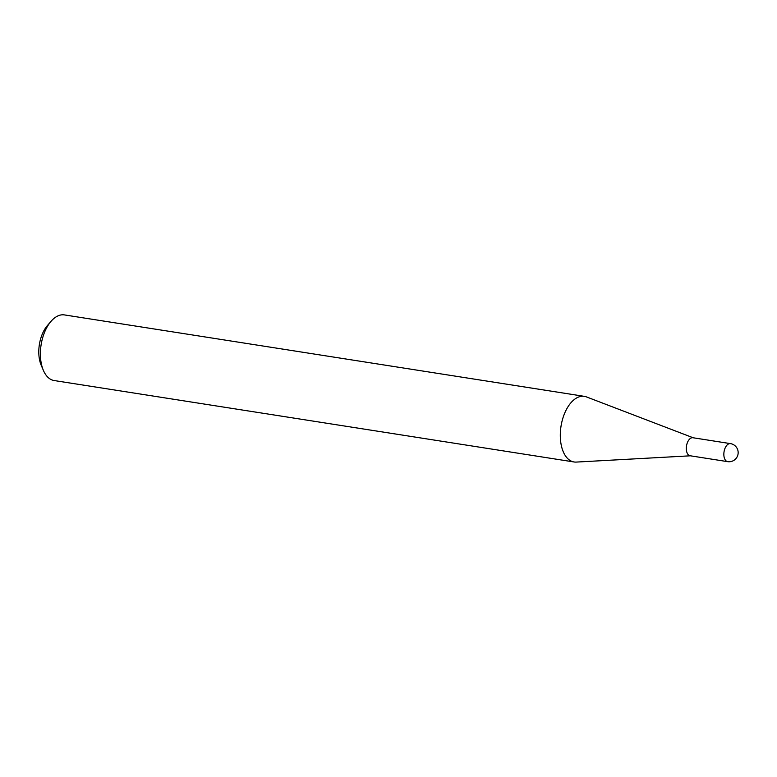 <?xml version="1.0" encoding="UTF-8"?>
<svg xmlns="http://www.w3.org/2000/svg" width="777" height="777" viewBox="0 0 777 777"><rect width="100%" height="100%" fill="white"/><g stroke="black" fill="none" stroke-linecap="round" stroke-linejoin="round"><path stroke-width="1.17" d="M686.324 449.213A9.12 5.06 98.9 0 0 690.083 455.759L727.631 461.645A9.12 5.06 -81.1 0 1 723.863 455.099A9.12 5.06 -81.1 0 1 728.583 443.92A9.12 5.06 -81.1 0 1 730.448 443.618L692.909 437.733A9.12 5.06 98.9 0 0 686.324 449.213M693.201 437.781L586.46 396.911A33.207 18.425 98.9 0 0 584.353 396.348A33.207 18.425 98.9 0 0 560.372 438.15A33.207 18.425 98.9 0 0 574.077 461.975A33.207 18.425 98.9 0 0 576.252 462.082L690.384 455.808M43.337 370.279L41.171 365.171A26.884 14.918 -81.1 0 1 38.85 354.186A26.884 14.918 -81.1 0 1 47.378 325.582L50.991 321.377A33.207 18.425 98.9 0 0 40.462 356.711A33.207 18.425 98.9 0 0 43.337 370.279A33.207 18.425 98.9 0 0 54.167 380.545L574.077 461.975M584.353 396.348L64.442 314.918A33.207 18.425 98.9 0 0 50.991 321.377M727.631 461.645A9.12 9.12 0 0 0 738.15 452.156A9.12 9.12 0 0 0 730.448 443.618"/></g></svg>
